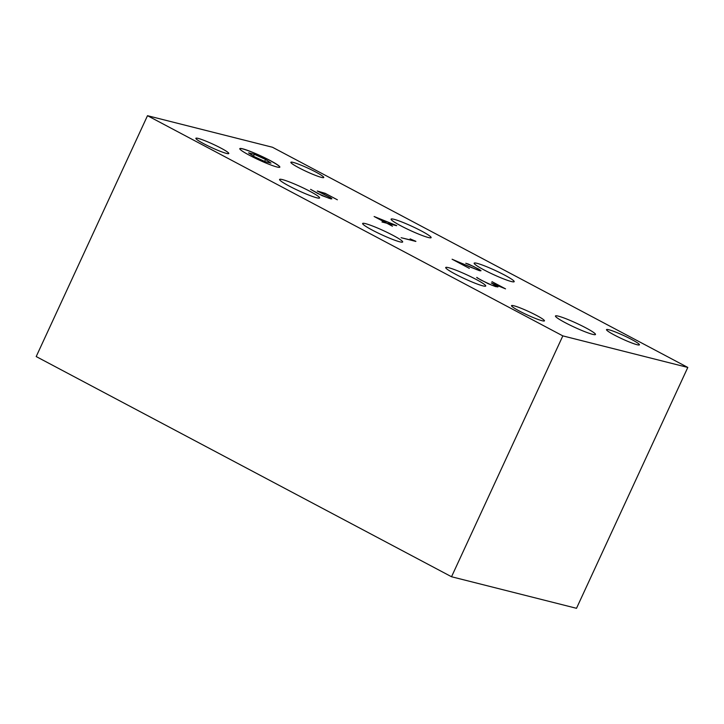 <?xml version="1.0" encoding="UTF-8"?>
<svg xmlns="http://www.w3.org/2000/svg" width="724" height="724" viewBox="0 0 724 724"><rect width="100%" height="100%" fill="white"/><g stroke="black" fill="none" stroke-linecap="round" stroke-linejoin="round"><path stroke-width="1.09" d="M428.273 237.49A22.055 2.235 -155.2 0 1 405.295 228.087A22.055 2.235 -155.2 0 1 391.087 219.137A22.055 2.235 -155.2 0 1 393.937 219.282A22.055 2.235 -155.2 0 1 416.915 228.684A22.055 2.235 -155.2 0 1 431.124 237.635A22.055 2.235 -155.2 0 1 428.273 237.49M482.89 285.871A22.055 2.235 -155.2 0 1 459.912 276.468A22.055 2.235 -155.2 0 1 445.703 267.518A22.055 2.235 -155.2 0 1 448.554 267.672A22.055 2.235 -155.2 0 1 471.532 277.075A22.055 2.235 -155.2 0 1 485.741 286.016A22.055 2.235 -155.2 0 1 482.89 285.871M592.648 334.343A22.055 2.235 -155.2 0 1 569.661 324.94A22.055 2.235 -155.2 0 1 555.453 315.99A22.055 2.235 -155.2 0 1 558.304 316.135A22.055 2.235 -155.2 0 1 581.291 325.538A22.055 2.235 -155.2 0 1 595.49 334.488A22.055 2.235 -155.2 0 1 592.648 334.343M511.343 281.527A22.055 2.235 -155.2 0 1 488.356 272.124A22.055 2.235 -155.2 0 1 474.157 263.174A22.055 2.235 -155.2 0 1 476.998 263.319A22.055 2.235 -155.2 0 1 499.985 272.722A22.055 2.235 -155.2 0 1 514.185 281.672A22.055 2.235 -155.2 0 1 511.343 281.527M399.829 241.834A22.055 2.235 -155.2 0 1 376.842 232.431A22.055 2.235 -155.2 0 1 362.634 223.481A22.055 2.235 -155.2 0 1 365.484 223.635A22.055 2.235 -155.2 0 1 388.462 233.037A22.055 2.235 -155.2 0 1 402.671 241.979A22.055 2.235 -155.2 0 1 399.829 241.834M316.759 197.797A22.055 2.235 -155.2 0 1 293.772 188.394A22.055 2.235 -155.2 0 1 279.573 179.443A22.055 2.235 -155.2 0 1 282.414 179.597A22.055 2.235 -155.2 0 1 305.401 189A22.055 2.235 -155.2 0 1 319.601 197.951A22.055 2.235 -155.2 0 1 316.759 197.797M276.993 167A22.055 2.235 -155.2 0 1 254.006 157.597A22.055 2.235 -155.2 0 1 239.798 148.646A22.055 2.235 -155.2 0 1 242.649 148.8A22.055 2.235 -155.2 0 1 265.627 158.203A22.055 2.235 -155.2 0 1 279.835 167.154A22.055 2.235 -155.2 0 1 276.993 167M279.808 167.199A22.055 2.235 24.8 0 0 265.355 158.185A22.055 2.235 24.8 0 0 242.603 148.891A22.055 2.235 24.8 0 0 239.789 148.701M542.104 320.732A18.136 1.837 -155.2 0 1 523.208 313.003A18.136 1.837 -155.2 0 1 511.524 305.646A18.136 1.837 -155.2 0 1 513.868 305.763A18.136 1.837 -155.2 0 1 532.764 313.492A18.136 1.837 -155.2 0 1 544.448 320.859A18.136 1.837 -155.2 0 1 542.104 320.732M321.429 177.38A18.136 1.837 -155.2 0 1 302.523 169.642A18.136 1.837 -155.2 0 1 290.849 162.285A18.136 1.837 -155.2 0 1 293.184 162.402A18.136 1.837 -155.2 0 1 312.089 170.14A18.136 1.837 -155.2 0 1 323.773 177.498A18.136 1.837 -155.2 0 1 321.429 177.38M637.084 344.714A18.136 1.837 -155.2 0 1 618.187 336.986A18.136 1.837 -155.2 0 1 606.504 329.628A18.136 1.837 -155.2 0 1 608.839 329.746A18.136 1.837 -155.2 0 1 627.744 337.474A18.136 1.837 -155.2 0 1 639.428 344.841A18.136 1.837 -155.2 0 1 637.084 344.714M226.449 153.398A18.136 1.837 -155.2 0 1 207.553 145.66A18.136 1.837 -155.2 0 1 195.869 138.302A18.136 1.837 -155.2 0 1 198.213 138.42A18.136 1.837 -155.2 0 1 217.11 146.157A18.136 1.837 -155.2 0 1 228.793 153.515A18.136 1.837 -155.2 0 1 226.449 153.398M386.589 223.019L375.521 217.155L395.892 225.372L386.526 223.155M265.545 159.452L254.35 154.321L248.585 152.864L254.006 156.538L265.192 161.669L270.966 163.126L265.545 159.452L264.64 161.416M254.35 154.321L253.491 156.194M576.503 608.305L451.532 576.747L562.829 335.882L687.8 367.439L576.503 608.305M687.8 367.439L272.468 147.253L147.497 115.695L36.2 356.561L451.532 576.747M147.497 115.695L562.829 335.882M396.643 225.707L387.123 223.3L392.453 226.223L386.797 223.218L381.964 221.997L386.263 222.938L374.118 216.503L396.698 225.607M453.658 260.052L469.342 268.369L452.102 259.228L471.749 267.681M476.202 269.455L480.13 270.686L479.894 269.998L473.722 266.532L465.749 263.255L468.681 264.179L478.79 269.129L481.026 270.722L479.252 270.622L453.695 259.979M471.786 267.608L476.229 269.382M480.229 270.867L480.51 270.242M497.298 286.939L497.542 286.405L498.021 286.876L495.551 286.595L488.175 283.699L477.74 278.206M480.528 279.844L491.84 285.184L497.388 286.586L491.297 282.984L504.121 288.197L491.967 281.663L505.542 288.858L492.736 283.654L497.542 286.405M477.786 278.116L480.564 279.781M477.252 277.907L476.709 277.41L477.369 277.708M415.114 241.237L410.092 238.947M415.838 241.427L401.114 237.707L415.178 241.101M410.128 238.875L415.884 241.327M325.519 193.561L337.366 199.797L325.728 193.625L318.813 191.652M319.936 192.132L330.895 197.86L331.882 198.801L330.904 198.892L322.044 195.625L310.578 189.335L317.908 193.552L328.94 198.249L331.248 198.512L330.343 197.652L317.257 191L325.574 193.453M318.841 191.588L319.963 192.068"/></g></svg>
